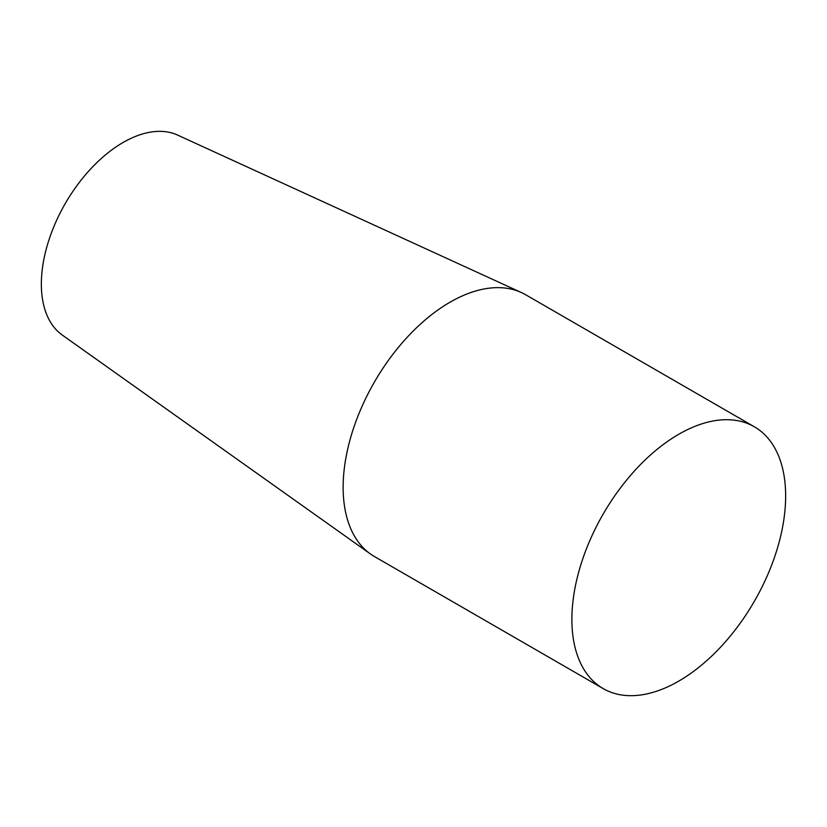 <?xml version="1.0" encoding="UTF-8"?>
<svg xmlns="http://www.w3.org/2000/svg" width="827" height="827" viewBox="0 0 827 827"><rect width="100%" height="100%" fill="white"/><g stroke="black" fill="none" stroke-linecap="round" stroke-linejoin="round"><path stroke-width="1.24" d="M754.348 426.784L525.61 294.722A151.155 87.269 120 0 0 521.382 292.541A151.155 87.269 120 0 0 406.45 338.088A151.155 87.269 120 0 0 343.143 487.341A151.155 87.269 120 0 0 370.455 553.976A151.155 87.269 120 0 0 374.455 556.54L603.183 688.602A151.155 87.269 120 0 0 719.666 648.099A151.155 87.269 120 0 0 785.65 495.983A151.155 87.269 120 0 0 754.348 426.784A151.155 87.269 120 0 0 637.865 467.276A151.155 87.269 120 0 0 571.881 619.402A151.155 87.269 120 0 0 603.183 688.602M521.382 292.541L177.65 135.101A115.594 66.739 120 0 0 89.761 169.928A115.594 66.739 120 0 0 41.35 284.064A115.594 66.739 120 0 0 62.232 335.018L370.455 553.976"/></g></svg>
